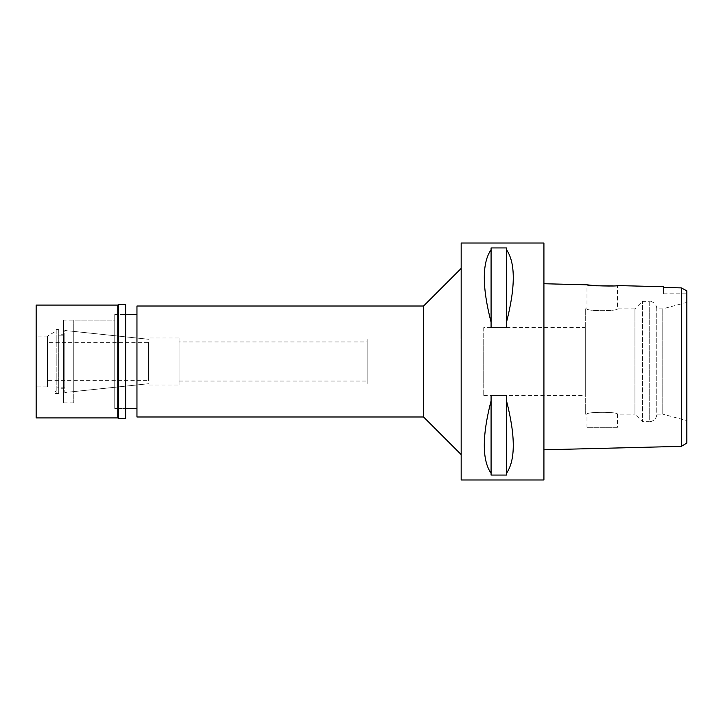 <?xml version="1.0" encoding="UTF-8"?>
<svg xmlns="http://www.w3.org/2000/svg" width="723" height="723" viewBox="0 0 723 723"><rect width="100%" height="100%" fill="white"/><g stroke="black" fill="none" stroke-linecap="round" stroke-linejoin="round"><path stroke-width="0.54" stroke-dasharray="3.62 2.71" d="M683.497 289.083L686.85 290.863L686.85 443.072M686.85 420.605L686.85 302.395L686.85 420.605L662.774 414.162L662.774 308.838L662.774 414.162L656.764 414.162L656.764 308.838L656.764 414.162A7.519 7.519 0 0 1 649.236 421.681L649.236 301.319A7.519 7.519 0 0 1 656.764 308.838L662.774 308.838L686.85 302.395M663.533 293.8L663.533 287.483L663.533 293.8L686.85 293.8M681.292 296.078L681.292 287.89L672.146 287.682M681.292 303.886L681.292 430.61M585.296 414.162L585.296 308.838L585.296 414.162L586.986 414.162C586.028 411.739 618.364 411.703 617.451 414.162L634.948 414.162L634.948 308.838L617.451 308.838C618.418 311.261 586.082 311.297 586.986 308.838C586.028 311.261 618.364 311.297 617.451 308.838L617.451 285.576L613.032 285.901M543.922 449.796L543.922 283.732L543.922 449.796M543.922 243.018L543.922 479.982M461.175 479.982L461.175 243.018M506.498 400.795L506.498 475.065L491.08 475.065L491.08 395.282L506.498 395.282L506.498 473.276C515.535 460.19 515.535 436.032 506.498 400.795L506.498 473.276M491.08 395.282L491.08 400.795C482.033 436.032 482.033 460.19 491.08 473.276L491.08 395.282M506.498 249.724L506.498 327.718L491.08 327.718L491.08 247.935L506.498 247.935L506.498 322.205C515.535 286.968 515.535 262.811 506.498 249.724L506.498 322.205M491.08 247.935L491.08 249.724C482.033 262.811 482.033 286.968 491.08 322.205L491.08 247.935M461.175 268.405L461.175 454.595L461.175 268.405M423.561 306.019L423.561 416.981M136.954 416.981L136.954 306.019M136.954 314.487L136.954 408.513L136.954 314.487M114.758 408.513L114.758 314.487L114.758 408.513L125.666 408.513L114.758 408.513L114.758 314.487L125.666 314.487L114.758 314.487L114.758 408.513M63.606 320.126L63.606 402.874L63.606 320.126L114.758 320.126L114.758 402.874L114.758 320.126L114.758 402.874L114.758 320.126L73.764 320.126L73.764 402.874L73.764 320.126M63.606 402.874L73.764 402.874M73.764 331.414L73.764 391.586L73.764 331.414L148.992 339.313L148.992 383.687L148.992 339.313L64.817 330.465L64.817 392.535L64.817 330.465M73.764 391.586L148.992 383.687L148.992 339.313L148.992 383.687L64.817 392.535M148.992 337.993L148.992 385.007L148.992 337.993L179.078 337.993L179.078 385.007L179.078 337.993M148.992 385.007L179.078 385.007M179.078 341.943L179.078 381.057L179.078 341.943L367.139 341.943L367.139 381.057L367.139 341.943M179.078 381.057L367.139 381.057M367.139 338.933L367.139 384.067L367.139 338.933L483.741 338.933L483.741 384.067L483.741 338.933M367.139 384.067L483.741 384.067M483.741 327.646L483.741 395.354L483.741 327.646L585.296 327.646L585.296 395.354L585.296 327.646M483.741 395.354L585.296 395.354M634.948 308.838L634.948 414.162L642.467 421.681L642.467 301.319L642.467 421.681L649.236 421.681L649.236 301.319L642.467 301.319L634.948 308.838M585.296 308.838L586.986 308.838L586.986 284.817M586.986 427.32L586.986 414.162C586.082 411.703 618.418 411.739 617.451 414.162L617.451 427.32L586.986 427.32L617.451 427.32M491.08 473.276L491.08 400.795M491.08 322.205L491.08 249.724M148.992 342.313L148.992 380.687M148.613 380.687L148.613 342.313M148.613 342.693L148.613 380.307L148.613 342.693L47.438 342.693L47.438 380.307L148.613 380.307M47.438 380.307L47.438 342.693M56.837 330.682L56.837 392.318L56.837 330.682L47.438 336.114L47.438 386.886L47.438 336.114L54.957 331.767L54.957 391.233L54.957 331.767M56.837 392.318L54.957 391.233M56.837 335.174L56.837 387.826L56.837 335.174L64.817 335.174L64.817 387.826L64.817 335.174M64.817 387.826L56.837 387.826M125.666 314.487L125.666 408.513L125.666 314.487M63.606 334.234L63.606 388.766L63.606 334.234L58.717 334.234L58.717 388.766L63.606 388.766M58.717 388.766L58.717 334.234M58.717 329.525L58.717 393.475L58.717 329.525L54.957 329.525L54.957 393.475L58.717 393.475M54.957 393.475L54.957 329.525M47.438 336.114L47.438 386.886L47.438 336.114L36.15 336.114L36.15 386.886L47.438 386.886M36.15 386.886L36.15 336.114M36.15 417.921L36.15 305.079M117.768 305.079L117.768 417.921M118.337 418.481L118.337 304.519M125.666 304.519L125.666 418.481"/><path stroke-width="1.08" d="M681.292 430.61L681.292 446.362L686.85 443.072L686.85 290.863L681.292 287.89L663.533 287.483L663.533 286.724L617.451 285.576C618.391 286.561 586.019 285.739 586.986 284.817L543.922 283.732M672.146 287.682L663.533 287.483L663.533 286.724M683.497 289.083L681.292 287.89L681.292 446.362L543.922 449.796M681.292 296.078L681.292 303.886M613.032 285.901L596.43 285.802L586.986 284.817M543.922 479.982L543.922 243.018L461.175 243.018L461.175 479.982L543.922 479.982M506.498 322.205L506.498 327.718L491.08 327.718L491.08 322.205C482.033 286.968 482.033 262.811 491.08 249.724L491.08 247.935L506.498 247.935L506.498 249.724C515.535 262.811 515.535 286.968 506.498 322.205L506.498 249.724M506.498 473.276L506.498 475.065L491.08 475.065L491.08 473.276C482.033 460.19 482.033 436.032 491.08 400.795L491.08 395.282L506.498 395.282L506.498 400.795C515.535 436.032 515.535 460.19 506.498 473.276L506.498 400.795M461.175 268.405L423.561 306.019L136.954 306.019L136.954 416.981L423.561 416.981L423.561 306.019M461.175 454.595L423.561 416.981M136.954 314.487L125.666 314.487M136.954 408.513L125.666 408.513M491.08 249.724L491.08 322.205M491.08 400.795L491.08 473.276M36.15 305.079L36.15 417.921L117.768 417.921L117.768 305.079L36.15 305.079M118.337 304.519L118.337 418.481L125.666 418.481L125.666 304.519L118.337 304.519L117.768 305.079M118.337 418.481L117.768 417.921"/></g></svg>
